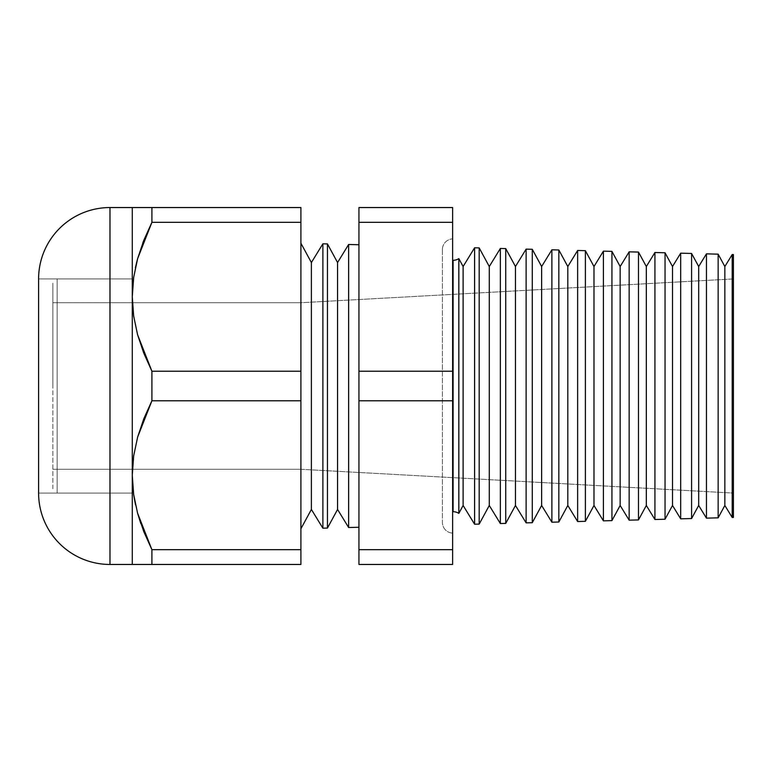 <?xml version="1.0" encoding="UTF-8"?>
<svg xmlns="http://www.w3.org/2000/svg" width="772" height="772" viewBox="0 0 772 772"><rect width="100%" height="100%" fill="white"/><g stroke="black" fill="none" stroke-linecap="round" stroke-linejoin="round"><path stroke-width="0.58" stroke-dasharray="3.86 2.9" d="M52.872 469.279L52.872 302.72L132.282 302.72L132.282 469.279L52.872 469.279L52.872 467.678L52.872 469.279L132.282 469.279L132.282 386L132.282 493.076L132.282 278.924L57.157 278.924L57.157 493.076L57.157 278.924L132.282 278.924L132.282 493.076L132.282 302.72L132.282 469.279L132.282 302.72L52.872 302.72L52.872 386L52.872 283.208L52.872 469.279M57.157 493.076L132.282 493.076L57.157 493.076L57.157 278.924L57.157 493.076M52.872 488.792L52.872 406.053L52.872 488.792M458.829 513.37L458.829 258.63L458.829 513.37M453.096 260.289L453.096 511.711L453.096 260.289M442.395 249.636A10.711 10.711 0 0 1 452.624 238.886L452.624 533.114A10.711 10.711 0 0 1 442.395 522.364A10.711 10.711 0 0 0 452.624 533.114L452.624 238.886A10.711 10.711 0 0 0 442.395 249.636M358.941 527.247L358.941 244.753L358.941 527.247M300.906 243.228L300.906 528.772L300.906 243.228M142.772 242.987L137.57 258.842L151.91 222.317L151.91 207.543L132.282 207.543L132.282 296.766L133.672 316.095L137.638 334.932L143.833 353.277L151.91 371.226L151.91 400.774L300.906 400.774L300.906 371.226L151.91 371.226L300.906 371.226L300.906 222.317L151.91 222.317L300.906 222.317L300.906 207.543L151.91 207.543L300.906 207.543L300.906 400.774L151.91 400.774L143.795 418.829L137.57 437.309L133.643 456.088L132.408 469.279L300.906 469.279L300.906 302.72L733.4 278.924L733.4 493.076L300.906 469.279L132.282 469.279L132.282 302.72L300.906 302.72L300.906 469.279L300.906 302.72L132.282 302.72L132.282 386L132.282 278.924L132.282 493.076L38.6 493.076L38.6 278.924L132.282 278.924L38.6 278.924L38.6 493.076L132.282 493.076L132.282 278.924L132.282 469.279L132.282 302.72L132.282 469.279L133.643 456.088L137.57 437.309L151.91 400.774L151.91 371.226L137.638 334.932L133.672 316.095L132.282 296.68L132.282 564.457L151.91 564.457L151.852 549.567M452.624 564.457L452.624 207.543L452.624 564.457L358.941 564.457L452.624 564.457M463.113 266.523L463.113 505.477L463.113 266.523M133.653 277.582L136.403 263.377M300.906 549.683L151.91 549.683L300.906 549.683L300.906 564.457L151.91 564.457L300.906 564.457L300.906 400.774L300.906 549.683M137.628 513.351L135.486 504.647M133.672 494.553L132.282 475.234L133.672 494.553M706.448 518.147L706.448 253.853L706.448 518.147M718.143 254.162L718.143 517.838L718.143 254.162M680.682 518.823L680.682 253.177L680.682 518.823M691.587 253.467L691.587 518.533L691.587 253.467M654.926 519.498L654.926 252.502L654.926 519.498M665.039 252.772L665.039 519.228L665.039 252.772M629.161 520.174L629.161 251.826L629.161 520.174M638.483 252.077L638.483 519.923L638.483 252.077M603.405 520.849L603.405 251.151L603.405 520.849M611.935 251.373L611.935 520.627L611.935 251.373M577.639 521.525L577.639 250.475L577.639 521.525M585.379 250.678L585.379 521.322L585.379 250.678M551.883 522.19L551.883 249.81L551.883 522.19M558.832 249.983L558.832 522.017L558.832 249.983M526.118 522.866L526.118 249.134L526.118 522.866M532.275 249.288L532.275 522.712L532.275 249.288M500.362 523.541L500.362 248.459L500.362 523.541M505.728 248.594L505.728 523.406L505.728 248.594M474.597 524.217L474.597 247.783L474.597 524.217M479.18 247.899L479.18 524.101L479.18 247.899M732.203 517.472L732.203 254.528L732.203 517.472M733.4 254.557L733.4 517.443L733.4 254.557M109.981 564.457L109.981 207.543L109.981 564.457M132.282 493.076L132.282 406.892L132.282 493.076M300.906 469.279L733.4 493.076L733.4 278.924L300.906 302.72L300.906 469.279M733.4 493.076L733.4 278.924L733.4 493.076M489.284 266.523L489.284 505.477L489.284 266.523M515.464 266.523L515.464 505.477L515.464 266.523M541.635 266.523L541.635 505.477L541.635 266.523M567.806 266.523L567.806 505.477L567.806 266.523M593.986 266.523L593.986 505.477L593.986 266.523M620.157 266.523L620.157 505.477L620.157 266.523M646.328 266.523L646.328 505.477L646.328 266.523M672.508 266.523L672.508 505.477L672.508 266.523M698.679 266.523L698.679 505.477L698.679 266.523M724.85 266.523L724.85 505.477L724.85 266.523M322.879 528.193L322.879 243.807L322.879 528.193M327.453 243.933L327.453 528.067L327.453 243.933M311.386 509.452L311.386 262.548L311.386 509.452M337.567 262.548L337.567 509.452L337.567 262.548M348.635 244.483L348.635 527.517L348.635 244.483M358.941 207.543L358.941 564.457L358.941 549.683L452.624 549.683L358.941 549.683L358.941 400.774L452.624 400.774L358.941 400.774L358.941 371.226L452.624 371.226L358.941 371.226L358.941 222.317L452.624 222.317L358.941 222.317L358.941 207.543L452.624 207.543L358.941 207.543M140.822 523.609L143.824 531.715M134.936 501.974L137.609 513.284M132.282 564.457L132.282 207.543M143.833 564.457L137.599 564.457M151.91 549.683L151.91 564.457M135.399 267.73L133.643 277.63M137.599 207.543L151.91 207.543L151.91 222.317L143.795 240.372M442.395 249.588L442.395 522.412L442.395 249.588"/><path stroke-width="1.16" d="M458.829 258.63L458.829 513.37A10.711 10.711 0 0 0 453.096 511.711L453.096 260.289A10.711 10.711 0 0 0 458.829 258.63A10.711 10.711 0 0 1 453.096 260.289L453.096 511.711A10.711 10.711 0 0 1 458.829 513.37L463.113 505.477L474.597 524.217L474.597 247.783L463.113 266.523L463.113 505.477L463.113 266.523L458.829 258.63L458.829 513.37L463.113 505.477L474.597 524.217L479.18 524.101L489.284 505.477L500.362 523.541L500.362 248.459L489.284 266.523L489.284 505.477L489.284 266.523L479.18 247.899L479.18 524.101L479.18 247.899L474.597 247.783L474.597 524.217L479.18 524.101L489.284 505.477L500.362 523.541L505.728 523.406L515.464 505.477L526.118 522.866L526.118 249.134L515.464 266.523L515.464 505.477L515.464 266.523L505.728 248.594L505.728 523.406L505.728 248.594L500.362 248.459L500.362 523.541L505.728 523.406L515.464 505.477L526.118 522.866L532.275 522.712L541.635 505.477L551.883 522.19L551.883 249.81L541.635 266.523L541.635 505.477L541.635 266.523L532.275 249.288L532.275 522.712L532.275 249.288L526.118 249.134L526.118 522.866L532.275 522.712L541.635 505.477L551.883 522.19L558.832 522.017L567.806 505.477L577.639 521.525L577.639 250.475L567.806 266.523L567.806 505.477L567.806 266.523L558.832 249.983L558.832 522.017L558.832 249.983L551.883 249.81L551.883 522.19L558.832 522.017L567.806 505.477L577.639 521.525L585.379 521.322L593.986 505.477L603.405 520.849L603.405 251.151L593.986 266.523L593.986 505.477L593.986 266.523L585.379 250.678L585.379 521.322L585.379 250.678L577.639 250.475L577.639 521.525L585.379 521.322L593.986 505.477L603.405 520.849L611.935 520.627L620.157 505.477L629.161 520.174L629.161 251.826L620.157 266.523L620.157 505.477L620.157 266.523L611.935 251.373L611.935 520.627L611.935 251.373L603.405 251.151L603.405 520.849L611.935 520.627L620.157 505.477L629.161 520.174L638.483 519.923L646.328 505.477L654.926 519.498L654.926 252.502L646.328 266.523L646.328 505.477L646.328 266.523L638.483 252.077L638.483 519.923L638.483 252.077L629.161 251.826L629.161 520.174L638.483 519.923L646.328 505.477L654.926 519.498L665.039 519.228L672.508 505.477L680.682 518.823L680.682 253.177L672.508 266.523L672.508 505.477L672.508 266.523L665.039 252.772L665.039 519.228L665.039 252.772L654.926 252.502L654.926 519.498L665.039 519.228L672.508 505.477L680.682 518.823L691.587 518.533L698.679 505.477L706.448 518.147L706.448 253.853L698.679 266.523L698.679 505.477L698.679 266.523L691.587 253.467L691.587 518.533L691.587 253.467L680.682 253.177L680.682 518.823L691.587 518.533L698.679 505.477L706.448 518.147L718.143 517.838L724.85 505.477L732.203 517.472L732.203 254.528L724.85 266.523L724.85 505.477L724.85 266.523L718.143 254.162L718.143 517.838L718.143 254.162L706.448 253.853L706.448 518.147L718.143 517.838L724.85 505.477L732.203 517.472L733.4 517.443L733.4 254.557L732.203 254.528L732.203 517.472L733.4 517.443L733.4 254.557L732.203 254.528L724.85 266.523L718.143 254.162L706.448 253.853L698.679 266.523L691.587 253.467L680.682 253.177L672.508 266.523L665.039 252.772L654.926 252.502L646.328 266.523L638.483 252.077L629.161 251.826L620.157 266.523L611.935 251.373L603.405 251.151L593.986 266.523L585.379 250.678L577.639 250.475L567.806 266.523L558.832 249.983L551.883 249.81L541.635 266.523L532.275 249.288L526.118 249.134L515.464 266.523L505.728 248.594L500.362 248.459L489.284 266.523L479.18 247.899L474.597 247.783L463.113 266.523L458.829 258.63M143.824 531.715L151.91 549.683L143.795 531.628L137.57 513.158L133.643 494.369L132.282 475.234L133.672 455.905L137.638 437.068L143.833 418.723L151.91 400.774L300.906 400.774L300.906 549.683L300.906 400.774L151.91 400.774L151.91 371.226L143.795 353.171L137.57 334.691L133.643 315.912L132.282 296.766L132.282 564.457L151.91 564.457L151.91 549.683L300.906 549.683L300.906 564.457L300.906 549.683L151.91 549.683L151.91 564.457L300.906 564.457L109.981 564.457L109.981 207.543A71.381 71.381 0 0 0 38.6 278.924L38.6 493.076A71.381 71.381 0 0 0 109.981 564.457L132.282 564.457L132.282 207.543L109.981 207.543L109.981 564.457A71.381 71.381 0 0 1 38.6 493.076L38.6 278.924A71.381 71.381 0 0 1 109.981 207.543L151.91 207.543L151.91 222.317L137.638 258.61L133.672 277.447L132.282 296.766L133.643 315.912L137.57 334.691L151.91 371.226L300.906 371.226L300.906 222.317L151.91 222.317L300.906 222.317L300.906 207.543L151.91 207.543L300.906 207.543L300.906 371.226L151.91 371.226L151.91 400.774L137.638 437.068L133.672 455.905L132.282 475.234L133.643 494.369L137.57 513.158L151.91 549.683L137.628 513.351M348.635 527.517L358.941 527.247L348.635 527.517L348.635 244.483L348.635 527.517L337.567 509.452L348.635 527.517M358.941 244.753L348.635 244.483L337.567 262.548L337.567 509.452L337.567 262.548L327.453 243.933L327.453 528.067L337.567 509.452L327.453 528.067L327.453 243.933L322.879 243.807L311.386 262.548L300.906 243.228L311.386 262.548L311.386 509.452L311.386 262.548L322.879 243.807L322.879 528.193L322.879 243.807L327.453 243.933L337.567 262.548L348.635 244.483L358.941 244.753M300.906 528.772L311.386 509.452L322.879 528.193L327.453 528.067L322.879 528.193L311.386 509.452L300.906 528.772M132.408 469.279L132.282 475.137L132.408 469.279M452.624 222.317L452.624 564.457L452.624 371.226L358.941 371.226L358.941 207.543L452.624 207.543L452.624 222.317L452.624 207.543L358.941 207.543L358.941 222.317L452.624 222.317L358.941 222.317L358.941 400.774L358.941 371.226L452.624 371.226L452.624 222.317M133.643 277.63L132.282 296.766L133.653 277.582M136.403 263.377L137.59 258.774M135.486 504.647L133.662 494.485M300.906 400.774L300.906 371.226L300.906 400.774M358.941 549.683L358.941 400.774L452.624 400.774L358.941 400.774L358.941 549.683L452.624 549.683L358.941 549.683L358.941 564.457L358.941 549.683M358.941 564.457L452.624 564.457L358.941 564.457M137.609 513.284L140.822 523.609M133.672 494.553L134.936 501.974M137.599 564.457L132.282 564.457M151.91 564.457L142.916 564.457M137.57 258.842L135.399 267.73M143.814 240.324L142.772 242.987M137.599 207.543L142.945 207.543M132.282 207.543L133.653 207.543L132.282 207.543L132.282 296.766L133.672 277.447L137.638 258.61L143.833 240.256L151.91 222.317L151.91 207.543L143.833 207.543"/></g></svg>
